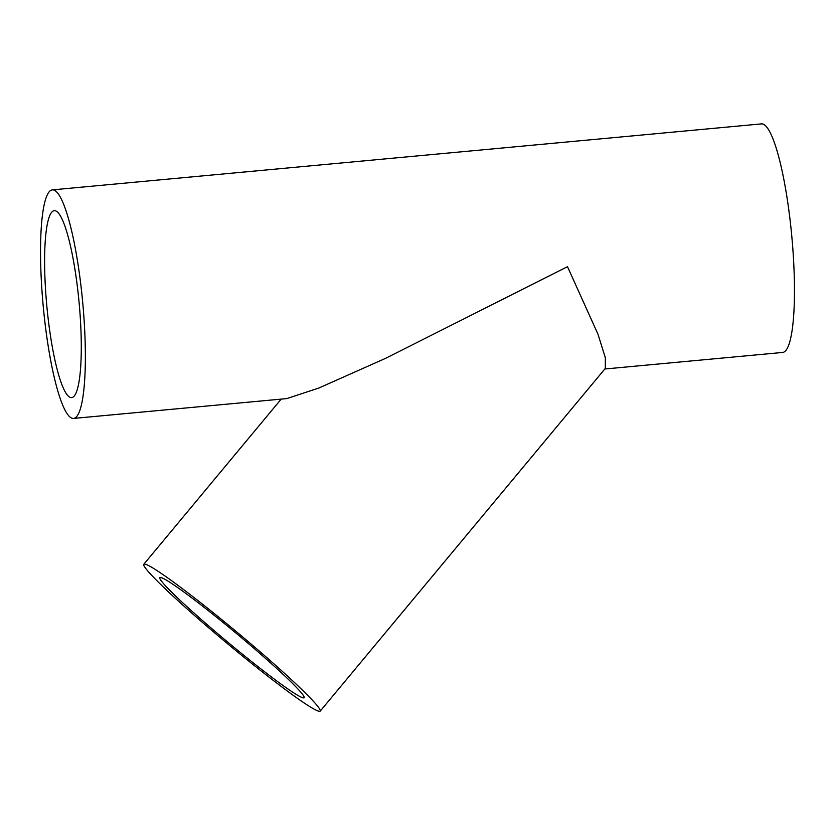 <?xml version="1.0" encoding="UTF-8"?>
<svg xmlns="http://www.w3.org/2000/svg" width="835" height="835" viewBox="0 0 835 835"><rect width="100%" height="100%" fill="white"/><g stroke="black" fill="none" stroke-linecap="round" stroke-linejoin="round"><path stroke-width="1.25" d="M302.291 697.611A93.885 6.095 -140.2 0 0 304.17 697.747A93.885 6.095 -140.2 0 0 242.39 638.462A93.885 6.095 -140.2 0 0 161.698 577.799A93.885 6.095 -140.2 0 0 159.819 577.663A93.885 6.095 -140.2 0 0 221.599 636.959A93.885 6.095 -140.2 0 0 302.291 697.611M146.062 564.47A114.771 7.452 -140.2 0 0 143.766 564.314A114.771 7.452 -140.2 0 0 219.281 636.792A114.771 7.452 -140.2 0 0 317.926 710.94A114.771 7.452 -140.2 0 0 320.223 711.107A114.771 7.452 -140.2 0 0 244.707 638.629A114.771 7.452 -140.2 0 0 146.062 564.47M79.763 310.338A93.885 16.22 -95.3 0 0 54.254 210.681A93.885 16.22 -95.3 0 0 46.134 297.97A93.885 16.22 -95.3 0 0 71.643 397.627A93.885 16.22 -95.3 0 0 79.763 310.338M42.397 296.592A114.771 19.831 -95.3 0 0 73.584 418.429A114.771 19.831 -95.3 0 0 83.5 311.716A114.771 19.831 -95.3 0 0 52.313 189.879A114.771 19.831 -95.3 0 0 42.397 296.592M73.584 418.429L286.76 398.598L318.699 388.098L385.363 358.445L567.497 266.678L597.975 334.23L605.344 357.777L605.323 368.392L320.223 711.107M604.822 368.997L782.687 352.443A114.771 19.831 -95.3 0 0 792.603 245.73A114.771 19.831 -95.3 0 0 761.416 123.893L52.313 189.879M281.197 399.109L143.766 564.314"/></g></svg>
